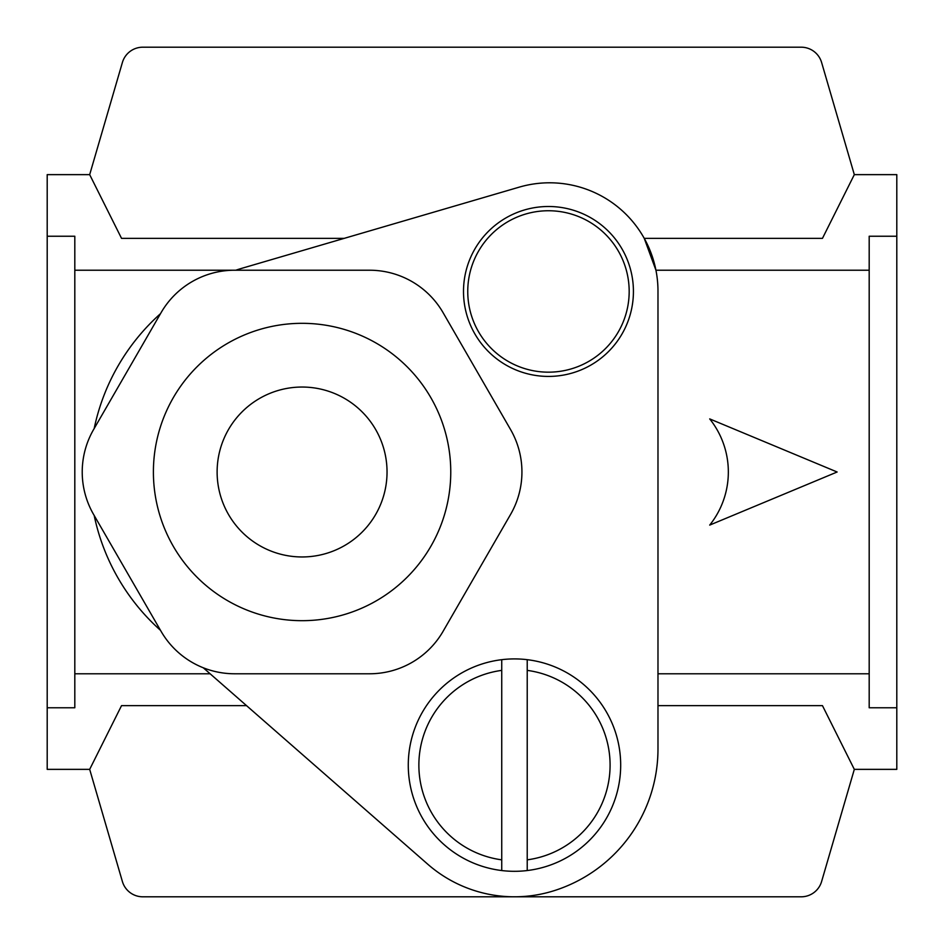 <?xml version="1.0" encoding="UTF-8"?>
<svg xmlns="http://www.w3.org/2000/svg" width="944" height="944" viewBox="0 0 944 944"><rect width="100%" height="100%" fill="white"/><g stroke="black" fill="none" stroke-linecap="round" stroke-linejoin="round"><path stroke-width="1.42" d="M501.736 870.545A106.2 106.2 0 0 0 620.68 765.112A106.2 106.2 0 0 0 501.736 659.679A106.2 106.2 0 0 0 501.736 870.545L501.736 859.842A95.58 95.58 0 0 1 501.736 670.382L501.736 659.679M548.464 206.5A84.96 84.96 0 0 1 633.424 291.46A84.96 84.96 0 0 1 548.464 376.42A84.96 84.96 0 0 1 463.504 291.46A84.96 84.96 0 0 1 548.464 206.5M82.222 472A84.96 84.96 0 0 0 93.609 514.48L161.058 631.3A84.96 84.96 0 0 0 234.631 673.78L369.529 673.78A84.96 84.96 0 0 0 443.102 631.3L510.551 514.48A84.96 84.96 0 0 0 510.551 429.52L443.102 312.7A84.96 84.96 0 0 0 369.529 270.22L234.631 270.22A84.96 84.96 0 0 0 161.058 312.7L93.609 429.52A84.96 84.96 0 0 0 82.222 472M548.464 210.748A80.712 80.712 0 0 1 629.176 291.46A80.712 80.712 0 0 1 548.464 372.172A80.712 80.712 0 0 1 467.752 291.46A80.712 80.712 0 0 1 548.464 210.748M153.4 472A148.68 148.68 0 0 1 302.08 323.32A148.68 148.68 0 0 1 450.76 472A148.68 148.68 0 0 1 302.08 620.68A148.68 148.68 0 0 1 153.4 472A148.68 148.68 0 0 1 302.08 323.32A148.68 148.68 0 0 1 450.76 472A148.68 148.68 0 0 1 302.08 620.68A148.68 148.68 0 0 1 153.4 472A148.68 148.68 0 0 1 302.08 323.32A148.68 148.68 0 0 1 450.76 472A148.68 148.68 0 0 1 302.08 620.68A148.68 148.68 0 0 1 153.4 472M142.78 47.2L801.22 47.2A21.24 21.24 0 0 1 821.61 62.493L854.32 174.64L896.8 174.64L896.8 769.36L854.32 769.36L821.61 881.507A21.24 21.24 0 0 1 801.22 896.8L142.78 896.8A21.24 21.24 0 0 1 122.39 881.507L89.68 769.36L47.2 769.36L47.2 174.64L89.68 174.64L122.39 62.493A21.24 21.24 0 0 1 142.78 47.2M896.8 236.236L869.188 236.236L869.188 270.22L655.938 270.22L644.245 238.36L822.46 238.36L854.32 174.64M657.98 673.78L869.188 673.78L869.188 707.764L896.8 707.764M854.32 769.36L822.46 705.64L657.98 705.64M47.2 707.764L74.812 707.764L74.812 673.78L210.134 673.78M246.537 705.64L121.54 705.64L89.68 769.36M89.68 174.64L121.54 238.36L344.23 238.36M241.086 268.544L242.431 268.143A212.4 212.4 0 0 0 235.764 270.22L74.812 270.22L74.812 236.236L47.2 236.236M242.431 268.143L519.176 187.16A108.359 108.359 0 0 1 657.98 291.165L657.98 748.934A148.68 148.68 0 0 1 554.635 890.522A131.688 131.688 0 0 1 427.762 864.22L203.279 667.786M709.699 525.1A84.96 84.96 0 0 0 709.699 418.9L837.139 472L709.699 525.1M869.188 673.78L869.188 270.22M74.812 270.22L74.812 673.78M94.176 428.541A212.4 212.4 0 0 1 160.492 313.679M160.492 630.321A212.4 212.4 0 0 1 94.176 515.459M527.224 659.679L527.224 670.382A95.58 95.58 0 0 1 527.224 859.842L527.224 870.545M527.224 670.382L527.224 859.842M501.736 859.842L501.736 670.382M217.12 472A84.96 84.96 0 0 1 302.08 387.04A84.96 84.96 0 0 1 387.04 472A84.96 84.96 0 0 1 302.08 556.96A84.96 84.96 0 0 1 217.12 472"/></g></svg>

